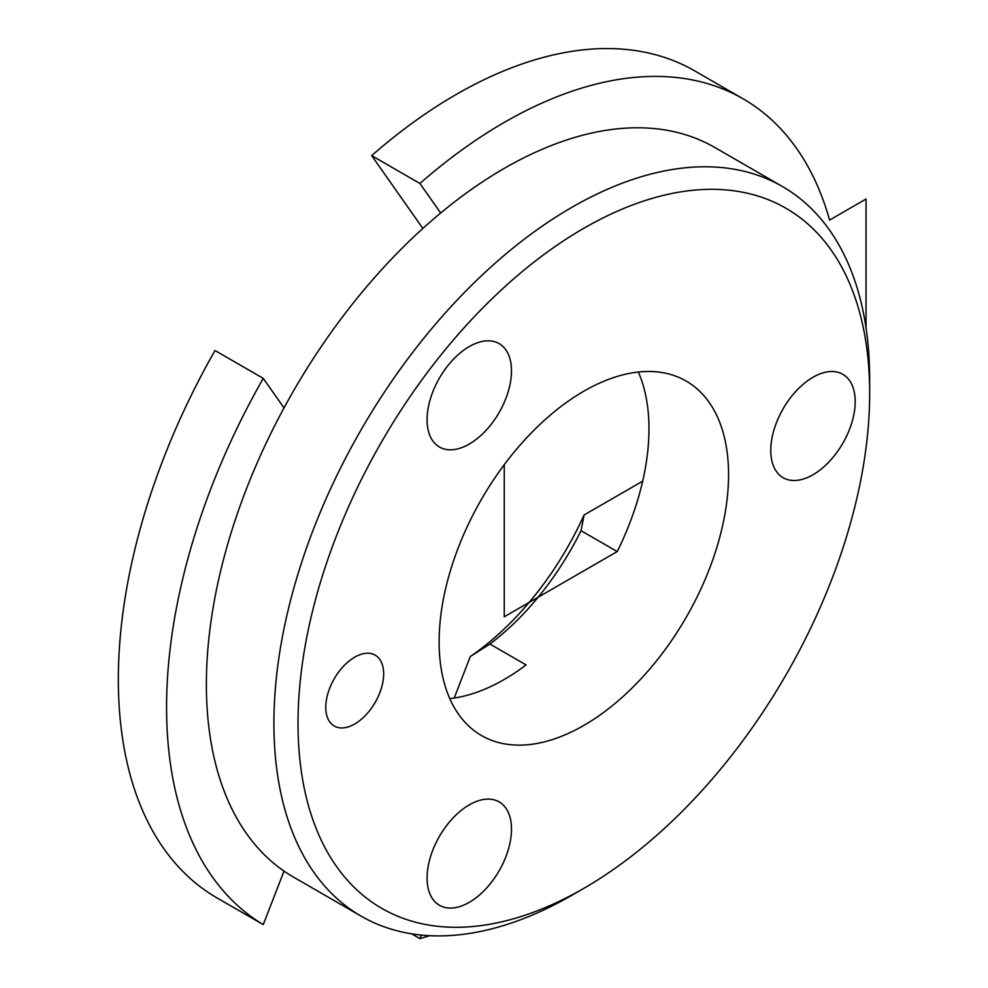 <?xml version="1.0" encoding="UTF-8"?>
<svg xmlns="http://www.w3.org/2000/svg" width="988" height="988" viewBox="0 0 988 988"><rect width="100%" height="100%" fill="white"/><g stroke="black" fill="none" stroke-linecap="round" stroke-linejoin="round"><path stroke-width="1.48" d="M583.846 725.414A204.664 118.165 -60 0 1 481.514 735.541A204.664 118.165 -60 0 1 481.514 499.224A204.664 118.165 -60 0 1 686.178 381.059A204.664 118.165 -60 0 1 717.547 545.055A204.664 118.165 -60 0 1 583.846 725.414M449.775 698.615A204.664 118.165 120 0 0 504.251 679.46A204.664 118.165 120 0 0 526.098 664.924L489.912 644.04L470.313 656.514A221.72 128.008 120 0 0 584.069 515.007L642.682 481.168M504.251 464.693L504.251 616.784L617.228 551.563L581.043 530.68A204.664 118.165 -60 0 1 489.912 644.04M617.228 551.563A204.664 118.165 120 0 0 638.322 372.031M454.208 698.034L470.313 656.514M583.846 888.336A404.216 233.378 120 0 0 869.662 393.286A404.216 233.378 120 0 0 583.846 228.265A404.216 233.378 120 0 0 298.03 723.315A404.216 233.378 120 0 0 583.846 888.336L571.793 895.301A421.271 243.221 -60 0 1 508.215 924.076A421.271 243.221 -60 0 1 361.151 916.16L293.621 877.171A421.271 243.221 -60 0 1 284.013 871.095L263.253 924.607L215.014 896.758A477.55 275.714 -60 0 1 215.014 350.518L263.253 378.367L284.013 407.908A421.271 243.221 -60 0 1 440.673 213.013L419.912 183.472A477.55 275.714 -60 0 1 743.025 98.775A477.55 275.714 -60 0 1 829.587 220.077L866.044 199.02L866.044 328.004M429.706 935.685A477.55 275.714 -60 0 1 419.912 938.6L411.638 933.821M263.253 924.607A477.55 275.714 -60 0 1 263.253 378.367M419.912 938.6L421.283 935.068M422.864 228.45L371.673 155.622A477.55 275.714 -60 0 1 694.786 70.926L743.025 98.775M371.673 155.622L419.912 183.472M284.013 871.095A421.271 243.221 -60 0 1 284.013 407.908M440.673 213.013A421.271 243.221 -60 0 1 714.88 147.521L782.422 186.51A421.271 243.221 -60 0 1 869.662 379.355L869.662 393.286M361.151 916.16A421.271 243.221 -60 0 1 296.585 578.598A421.271 243.221 -60 0 1 571.793 207.369A421.271 243.221 -60 0 1 782.422 186.51M354.704 657.168A40.928 23.638 -60 0 1 375.168 655.143A40.928 23.638 -60 0 1 381.454 687.944A40.928 23.638 -60 0 1 354.704 724.019A40.928 23.638 -60 0 1 334.24 726.044A40.928 23.638 -60 0 1 327.967 693.243A40.928 23.638 -60 0 1 354.704 657.168M469.275 804.85A59.688 34.469 -60 0 1 499.125 801.885A59.688 34.469 -60 0 1 499.125 870.823A59.688 34.469 -60 0 1 439.425 905.28A59.688 34.469 -60 0 1 430.286 857.448A59.688 34.469 -60 0 1 469.275 804.85M469.275 346.566A59.688 34.469 -60 0 1 499.125 343.614A59.688 34.469 -60 0 1 499.125 412.539A59.688 34.469 -60 0 1 439.425 447.008A59.688 34.469 -60 0 1 430.286 399.164A59.688 34.469 -60 0 1 469.275 346.566M812.988 377.268A59.688 34.469 -60 0 1 842.826 374.316A59.688 34.469 -60 0 1 842.838 443.242A59.688 34.469 -60 0 1 783.138 477.71A59.688 34.469 -60 0 1 773.987 429.866A59.688 34.469 -60 0 1 812.988 377.268M584.069 515.007L581.043 530.68"/></g></svg>
